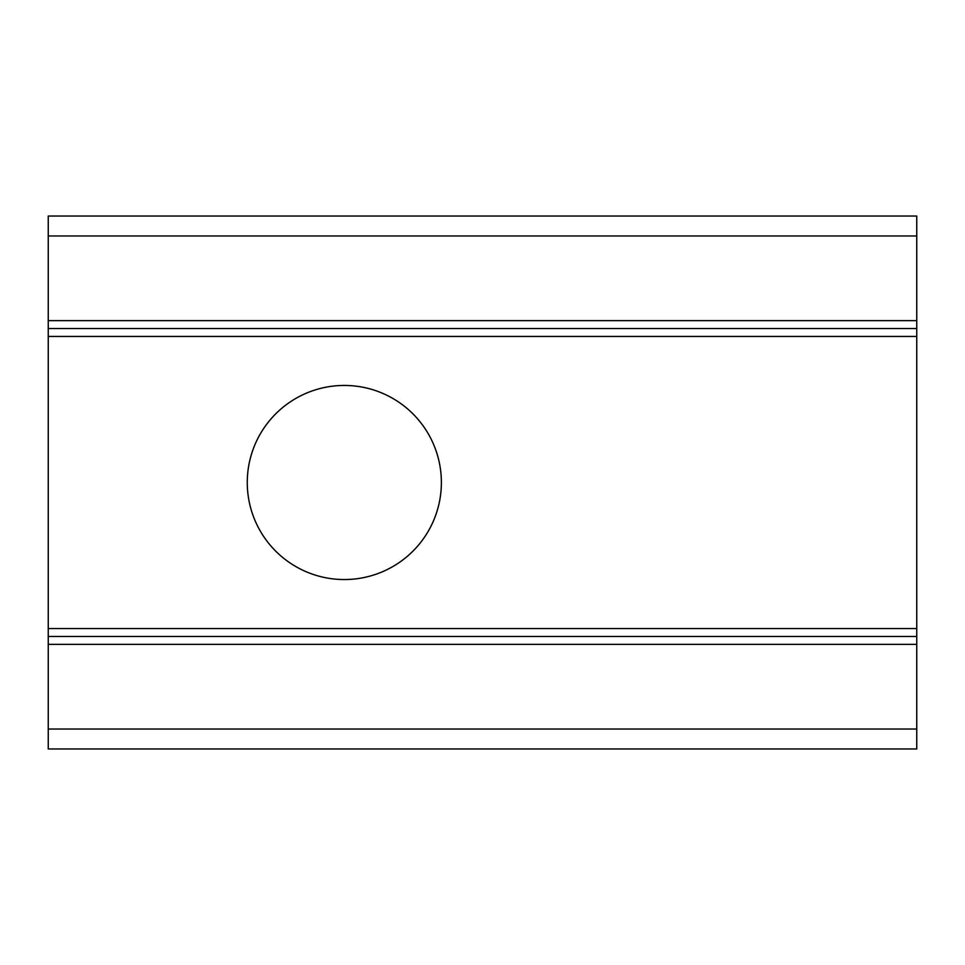 <?xml version="1.0" encoding="UTF-8"?>
<svg xmlns="http://www.w3.org/2000/svg" width="965" height="965" viewBox="0 0 965 965"><rect width="100%" height="100%" fill="white"/><g stroke="black" fill="none" stroke-linecap="round" stroke-linejoin="round"><path stroke-width="1.45" d="M916.75 628.565L916.75 328.534L48.25 328.534L48.25 636.466L916.75 636.466L916.75 628.565L48.25 628.565M247.269 482.5A97.055 97.055 0 0 0 392.852 566.552A97.055 97.055 0 0 0 392.852 398.449A97.055 97.055 0 0 0 247.269 482.5M916.75 328.534L916.75 216.027L48.25 216.027L48.25 328.534M48.25 729.033L48.25 748.973L916.75 748.973L916.75 729.033L48.25 729.033L48.25 636.466M916.75 729.033L916.75 636.466M916.75 336.435L48.25 336.435M916.75 235.967L48.25 235.967M916.75 644.355L48.25 644.355M916.75 320.645L48.25 320.645"/></g></svg>
